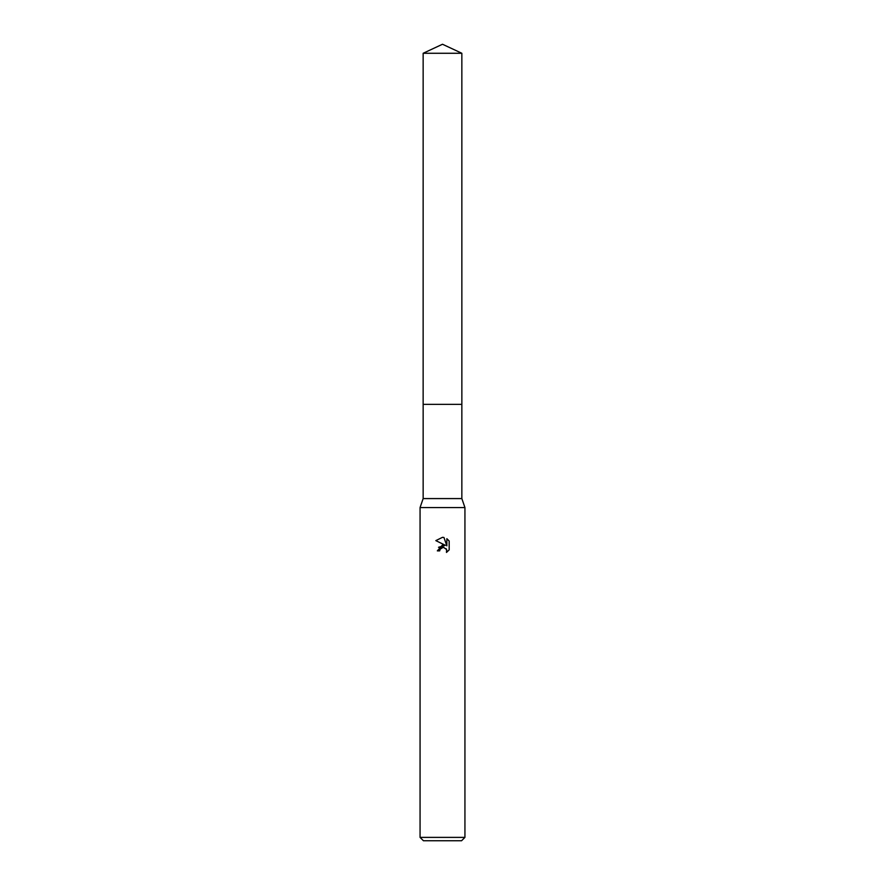 <?xml version="1.0" encoding="UTF-8"?>
<svg xmlns="http://www.w3.org/2000/svg" width="885" height="885" viewBox="0 0 885 885"><rect width="100%" height="100%" fill="white"/><g stroke="black" fill="none" stroke-linecap="round" stroke-linejoin="round"><path stroke-width="1.33" d="M461.848 404.368L461.848 498.587L423.152 498.587L423.152 404.368L461.859 404.356L423.141 404.356L423.152 53.277L442.5 44.25L461.848 53.277L461.859 404.356M423.152 498.587L420.065 507.57L464.935 507.57L464.935 837.387L420.065 837.387L423.428 840.75L461.572 840.75L464.935 837.387M442.5 537.328L435.84 540.613L442.5 537.328L443.949 537.483L446.859 545.857L446.859 538.688L449.171 541.023L449.171 549.873L446.483 552.439L446.593 549.463L443.285 547.251L440.077 549.231L439.701 550.857L437.334 550.857L442.5 544.961L445.354 545.304L435.829 540.613M439.701 550.857L439.933 549.541M446.073 548.589L446.87 550.835L446.483 552.439L449.171 549.873M445.354 545.304L438.506 547.284M440.077 549.231L442.312 547.384M442.5 547.339L443.927 547.317M449.171 541.023L446.859 538.688M443.949 537.483L442.699 537.328M423.152 53.277L461.848 53.277M461.848 498.587L464.935 507.57M420.065 507.57L420.065 837.387"/></g></svg>
